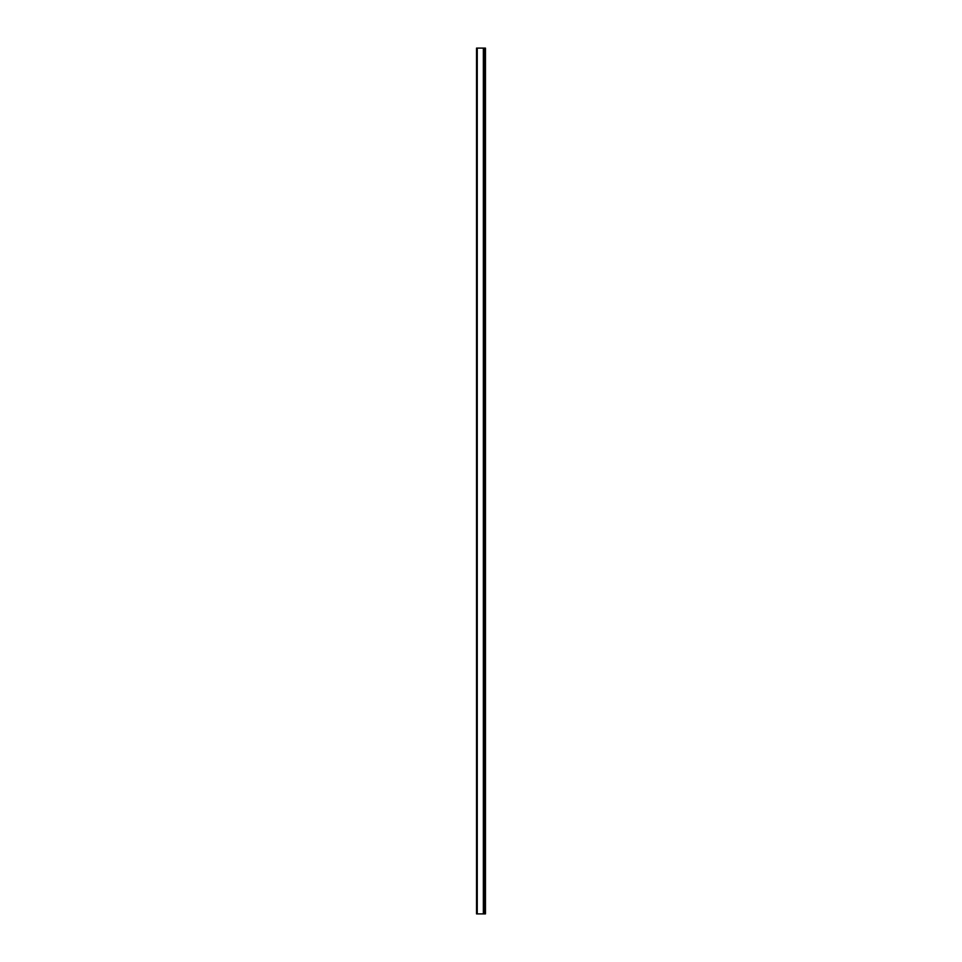 <?xml version="1.0" encoding="UTF-8"?>
<svg xmlns="http://www.w3.org/2000/svg" width="962" height="962" viewBox="0 0 962 962"><rect width="100%" height="100%" fill="white"/><g stroke="black" fill="none" stroke-linecap="round" stroke-linejoin="round"><path stroke-width="1.44" d="M485.461 48.1L476.539 48.1L476.539 913.9L485.461 913.9L485.461 48.1L483.357 48.1L483.357 913.9M484.247 48.1L484.247 913.9M483.357 48.1L476.539 48.1M484.752 48.1L484.752 913.9M477.248 48.1L477.248 913.9"/></g></svg>
